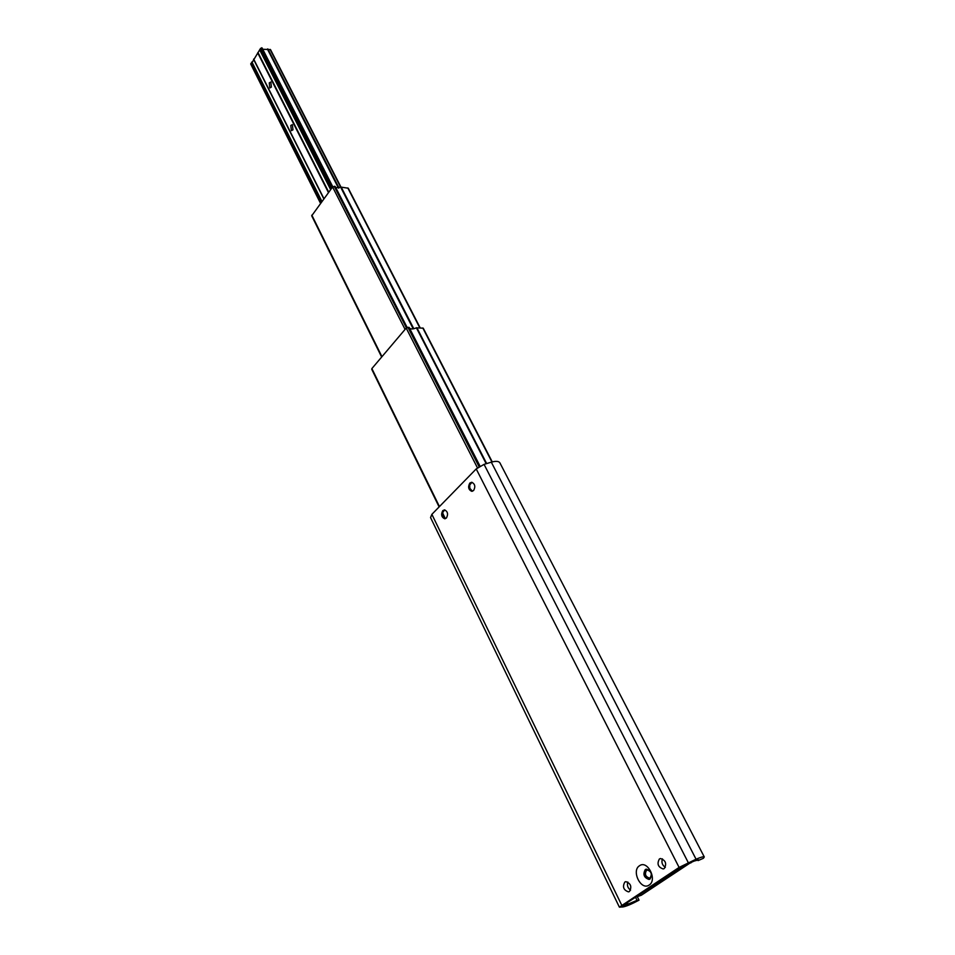 <?xml version="1.0" encoding="UTF-8"?>
<svg xmlns="http://www.w3.org/2000/svg" width="955" height="955" viewBox="0 0 955 955"><rect width="100%" height="100%" fill="white"/><g stroke="black" fill="none" stroke-linecap="round" stroke-linejoin="round"><path stroke-width="1.43" d="M649.114 885.07C657.709 880.033 647.502 859.691 639.516 865.743C631.076 870.757 641.02 890.931 649.114 885.07M650.021 879.042C652.635 874.231 651.405 870.924 646.344 869.134L645.293 869.551C642.691 874.374 643.933 877.669 649.006 879.436L650.021 879.042M646.32 869.134L645.998 869.325C643.395 874.135 644.637 877.43 649.71 879.209L649.734 879.209M659.416 858.951L660.514 858.521C665.683 860.336 666.924 863.678 664.25 868.537L663.188 868.955C658.019 867.164 656.765 863.833 659.416 858.951M624.833 882.05L625.835 881.644C630.813 883.435 632.019 886.717 629.464 891.493L628.486 891.875C623.508 890.108 622.29 886.825 624.833 882.05M442.738 513.312L445.364 518.672L442.857 516.058L442.798 512.202L444.791 509.898M442.774 510.627L444.541 509.875C447.752 511.486 448.384 514.208 446.403 518.028L444.672 518.768C441.449 517.168 440.816 514.447 442.774 510.627M472.439 491.24L469.741 488.208L469.741 484.925L471.973 482.299M469.824 483.063L471.734 482.263C475.017 483.91 475.638 486.668 473.596 490.536L471.71 491.324C468.416 489.688 467.795 486.931 469.824 483.063M635.517 897.234L637.045 900.338L639.026 900.159C631.756 904.039 626.385 906.307 622.911 906.952L619.377 907.131L430.55 517.574L431.875 514.339L476.211 468.929L484.066 464.369L491.312 462.172C495.848 460.907 498.689 461.11 499.859 462.793L499.907 462.877M443.788 516.464L443.12 516.679M639.026 900.159L637.272 896.602M637.045 900.338L628.08 904.11L624.952 904.349L625.716 903.645L683.159 866.101L693.975 861.124L698.547 859.858L698.081 860.598L703.417 858.294L704.277 856.945L499.859 462.793M619.377 907.131L679.101 867.427L696.064 859.214C700.922 857.16 703.656 856.396 704.277 856.945M698.081 860.598L697.675 859.822M665.325 867.343C662.221 865.182 661.254 862.353 662.436 858.843M630.563 890.167C627.745 888.066 626.826 885.357 627.817 882.026M443.132 516.727L442.822 512.131M469.848 488.59L469.681 485.2M650.212 877.764L649.412 878.075C645.449 876.69 644.482 874.123 646.523 870.351L647.335 870.029C651.298 871.426 652.253 874.004 650.212 877.764M690.919 862.449L641.294 895.253L635.624 897.163M691.086 862.771L687.469 863.953M372.187 369.406L371.877 368.582L406.197 328.078L409.158 327.446L480.007 466.112L409.158 327.446M409.492 328.102C410.853 329.32 413.157 329.224 416.392 327.816L423.256 328.198L492.267 461.91M335.85 187.741L341.221 187.132L348.265 188.219L420.176 327.851M381.654 357.039L311.7 215.806L332.591 186.989L335.217 186.5L407.117 327.446L335.217 186.5M269.262 82.882L270.838 82.011L271.387 87.072L269.811 87.944L269.262 82.882M290.774 125.487L292.361 124.639L292.97 129.832L291.394 130.668L290.774 125.487M250.998 64.331L260.56 48.383L262.064 47.917L332.758 186.798M262.732 49.242L270.551 49.672L340.995 187.144M627.328 902.582L628.08 904.11L622.911 906.952M625.036 904.17L619.95 907.238M686.191 864.502L688.257 862.592L484.066 464.369M693.975 861.124L696.064 859.214L491.312 462.172M679.101 867.427L476.211 468.929M621.645 905.03L431.875 514.339M439.455 506.592L371.877 368.582M491.944 461.993L422.79 327.971M486.668 463.581L416.858 327.696M486.19 463.724L416.392 327.816M479.864 466.195L408.919 327.338M479.076 466.673L407.916 327.29M477.44 467.831L406.197 328.078M419.818 327.84L347.799 187.956M413.79 328.735L341.221 187.132M413.217 328.854L270.074 49.362M406.985 327.505L334.978 186.356M406.412 327.875L334.202 186.261M405.087 329.391L261.706 47.75M381.952 356.681L311.831 215.15M321.931 201.445L251.917 61.991M328.747 192.206L258.005 52.561M321.656 201.827L251.607 62.254M320.785 203.009L250.819 63.472M339.025 187.98L267.901 48.932M338.488 188.111L267.4 49.051M331.671 188.231L260.56 48.383M330.788 189.436L259.76 49.612M330.645 189.627L259.7 49.923M328.46 192.588L257.683 52.823M323.96 198.7L253.66 59.067M323.817 198.891L253.6 59.389M628.486 891.875L629.202 891.636M663.188 868.955L663.976 868.704M649.71 879.209L649.006 879.436M444.779 518.493L442.762 514.351M439.121 506.926L371.698 369.191M320.534 203.343L250.747 64.104M332.782 186.786L262.064 47.917"/></g></svg>
